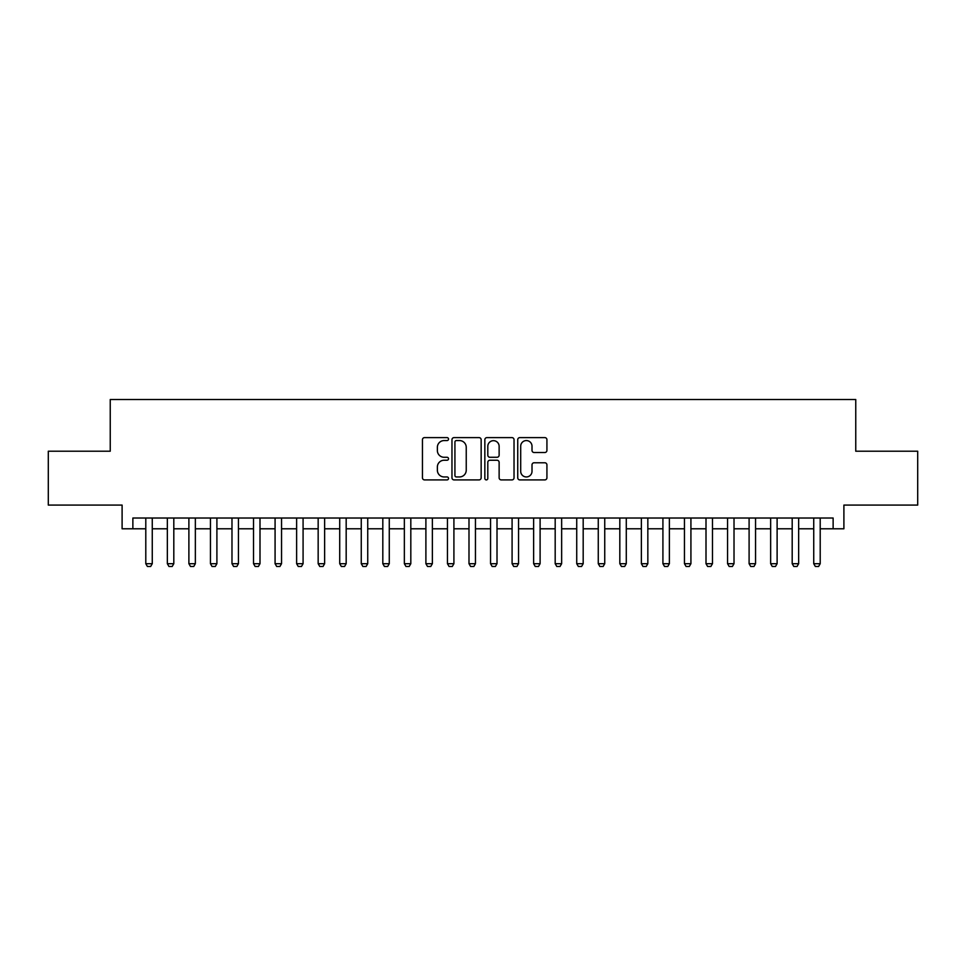 <?xml version="1.0" encoding="UTF-8"?>
<svg xmlns="http://www.w3.org/2000/svg" width="966" height="966" viewBox="0 0 966 966"><rect width="100%" height="100%" fill="white"/><g stroke="black" fill="none" stroke-linecap="round" stroke-linejoin="round"><path stroke-width="1.45" d="M448.526 439.095A1.485 1.485 0 0 0 447.041 437.61L424.569 437.61A2.113 2.113 0 0 0 422.456 439.723L422.456 477.796A2.113 2.113 0 0 0 424.569 479.909L447.041 479.909A1.485 1.485 0 0 0 448.526 478.424A1.485 1.485 0 0 0 447.041 476.95L444.143 476.95A6.762 6.762 0 0 1 437.369 470.176L437.369 467.013A6.762 6.762 0 0 1 444.143 460.239L447.041 460.239A1.485 1.485 0 0 0 448.526 458.765A1.485 1.485 0 0 0 447.041 457.28L444.143 457.28A6.762 6.762 0 0 1 437.369 450.506L437.369 447.343A6.762 6.762 0 0 1 444.143 440.568L447.041 440.568A1.485 1.485 0 0 0 448.526 439.095M544.812 452.523A2.113 2.113 0 0 0 546.925 450.41L546.925 439.723A2.113 2.113 0 0 0 544.812 437.61L519.853 437.61A2.113 2.113 0 0 0 517.74 439.723L517.74 477.796A2.113 2.113 0 0 0 519.853 479.909L544.812 479.909A2.113 2.113 0 0 0 546.925 477.796L546.925 464.887A2.113 2.113 0 0 0 544.812 462.774L534.126 462.774A2.113 2.113 0 0 0 532.012 464.887L532.012 471.287A5.663 5.663 0 0 1 526.361 476.95A5.663 5.663 0 0 1 520.698 471.287L520.698 446.232A5.663 5.663 0 0 1 526.361 440.568A5.663 5.663 0 0 1 532.012 446.232L532.012 450.41A2.113 2.113 0 0 0 534.126 452.523L544.812 452.523M132.873 528.788L132.873 518.018L833.127 518.018L833.127 528.788L843.898 528.788L843.898 505.085L917.7 505.085L917.7 451.219L855.755 451.219L855.755 399.513L110.245 399.513L110.245 451.219L48.3 451.219L48.3 505.085L122.102 505.085L122.102 528.788L145.794 528.788M481.153 439.723A2.113 2.113 0 0 0 479.039 437.61L454.08 437.61A2.113 2.113 0 0 0 451.967 439.723L451.967 477.796A2.113 2.113 0 0 0 454.08 479.909L479.039 479.909A2.113 2.113 0 0 0 481.153 477.796L481.153 439.723M486.961 437.61L511.92 437.61A2.113 2.113 0 0 1 514.033 439.723L514.033 477.796A2.113 2.113 0 0 1 511.92 479.909L501.245 479.909A2.113 2.113 0 0 1 499.132 477.796L499.132 462.352A2.113 2.113 0 0 0 497.007 460.239L489.931 460.239A2.113 2.113 0 0 0 487.806 462.352L487.806 478.424A1.485 1.485 0 0 1 486.333 479.909A1.485 1.485 0 0 1 484.847 478.424L484.847 439.723A2.113 2.113 0 0 1 486.961 437.61M152.266 528.788L167.347 528.788M173.808 528.788L188.889 528.788M195.349 528.788L210.443 528.788M216.903 528.788L231.985 528.788M238.445 528.788L253.527 528.788M259.999 528.788L275.081 528.788M281.541 528.788L296.622 528.788M303.082 528.788L318.164 528.788M324.636 528.788L339.718 528.788M346.178 528.788L361.26 528.788M367.732 528.788L382.814 528.788M389.274 528.788L404.356 528.788M410.816 528.788L425.897 528.788M432.37 528.788L447.451 528.788M453.911 528.788L468.993 528.788M475.453 528.788L490.547 528.788M497.007 528.788L512.089 528.788M518.549 528.788L533.63 528.788M540.103 528.788L555.184 528.788M561.644 528.788L576.726 528.788M583.186 528.788L598.268 528.788M604.74 528.788L619.822 528.788M626.282 528.788L641.364 528.788M647.836 528.788L662.918 528.788M669.378 528.788L684.459 528.788M690.919 528.788L706.001 528.788M712.473 528.788L727.555 528.788M734.015 528.788L749.097 528.788M755.557 528.788L770.651 528.788M777.111 528.788L792.192 528.788M798.653 528.788L813.734 528.788M820.206 528.788L833.127 528.788M456.399 440.568A1.485 1.485 0 0 0 454.926 442.054L454.926 475.465A1.485 1.485 0 0 0 456.399 476.95L459.466 476.95A6.762 6.762 0 0 0 466.24 470.176L466.24 447.343A6.762 6.762 0 0 0 459.466 440.568L456.399 440.568M499.132 446.34A5.663 5.663 0 0 0 493.469 440.677A5.663 5.663 0 0 0 487.806 446.34L487.806 455.167A2.113 2.113 0 0 0 489.931 457.28L497.007 457.28A2.113 2.113 0 0 0 499.132 455.167L499.132 446.34M152.266 518.018L152.266 563.697L150.648 566.487L147.412 566.487L145.794 563.697L145.794 518.018M145.794 563.697L152.266 563.697M173.808 518.018L173.808 563.697L172.19 566.487L168.965 566.487L167.347 563.697L167.347 518.018M167.347 563.697L173.808 563.697M195.349 518.018L195.349 563.697L193.743 566.487L190.507 566.487L188.889 563.697L188.889 518.018M188.889 563.697L195.349 563.697M216.903 518.018L216.903 563.697L215.285 566.487L212.049 566.487L210.443 563.697L210.443 518.018M210.443 563.697L216.903 563.697M238.445 518.018L238.445 563.697L236.827 566.487L233.603 566.487L231.985 563.697L231.985 518.018M231.985 563.697L238.445 563.697M259.999 518.018L259.999 563.697L258.381 566.487L255.145 566.487L253.527 563.697L253.527 518.018M253.527 563.697L259.999 563.697M281.541 518.018L281.541 563.697L279.923 566.487L276.687 566.487L275.081 563.697L275.081 518.018M275.081 563.697L281.541 563.697M303.082 518.018L303.082 563.697L301.477 566.487L298.24 566.487L296.622 563.697L296.622 518.018M296.622 563.697L303.082 563.697M324.636 518.018L324.636 563.697L323.018 566.487L319.782 566.487L318.164 563.697L318.164 518.018M318.164 563.697L324.636 563.697M346.178 518.018L346.178 563.697L344.56 566.487L341.336 566.487L339.718 563.697L339.718 518.018M339.718 563.697L346.178 563.697M367.732 518.018L367.732 563.697L366.114 566.487L362.878 566.487L361.26 563.697L361.26 518.018M361.26 563.697L367.732 563.697M389.274 518.018L389.274 563.697L387.656 566.487L384.42 566.487L382.814 563.697L382.814 518.018M382.814 563.697L389.274 563.697M410.816 518.018L410.816 563.697L409.198 566.487L405.974 566.487L404.356 563.697L404.356 518.018M404.356 563.697L410.816 563.697M432.37 518.018L432.37 563.697L430.751 566.487L427.515 566.487L425.897 563.697L425.897 518.018M425.897 563.697L432.37 563.697M453.911 518.018L453.911 563.697L452.293 566.487L449.069 566.487L447.451 563.697L447.451 518.018M447.451 563.697L453.911 563.697M475.453 518.018L475.453 563.697L473.847 566.487L470.611 566.487L468.993 563.697L468.993 518.018M468.993 563.697L475.453 563.697M497.007 518.018L497.007 563.697L495.389 566.487L492.153 566.487L490.547 563.697L490.547 518.018M490.547 563.697L497.007 563.697M518.549 518.018L518.549 563.697L516.931 566.487L513.707 566.487L512.089 563.697L512.089 518.018M512.089 563.697L518.549 563.697M540.103 518.018L540.103 563.697L538.485 566.487L535.249 566.487L533.63 563.697L533.63 518.018M533.63 563.697L540.103 563.697M561.644 518.018L561.644 563.697L560.026 566.487L556.802 566.487L555.184 563.697L555.184 518.018M555.184 563.697L561.644 563.697M583.186 518.018L583.186 563.697L581.58 566.487L578.344 566.487L576.726 563.697L576.726 518.018M576.726 563.697L583.186 563.697M604.74 518.018L604.74 563.697L603.122 566.487L599.886 566.487L598.268 563.697L598.268 518.018M598.268 563.697L604.74 563.697M626.282 518.018L626.282 563.697L624.664 566.487L621.44 566.487L619.822 563.697L619.822 518.018M619.822 563.697L626.282 563.697M647.836 518.018L647.836 563.697L646.218 566.487L642.982 566.487L641.364 563.697L641.364 518.018M641.364 563.697L647.836 563.697M669.378 518.018L669.378 563.697L667.76 566.487L664.523 566.487L662.918 563.697L662.918 518.018M662.918 563.697L669.378 563.697M690.919 518.018L690.919 563.697L689.313 566.487L686.077 566.487L684.459 563.697L684.459 518.018M684.459 563.697L690.919 563.697M712.473 518.018L712.473 563.697L710.855 566.487L707.619 566.487L706.001 563.697L706.001 518.018M706.001 563.697L712.473 563.697M734.015 518.018L734.015 563.697L732.397 566.487L729.173 566.487L727.555 563.697L727.555 518.018M727.555 563.697L734.015 563.697M755.557 518.018L755.557 563.697L753.951 566.487L750.715 566.487L749.097 563.697L749.097 518.018M749.097 563.697L755.557 563.697M777.111 518.018L777.111 563.697L775.493 566.487L772.257 566.487L770.651 563.697L770.651 518.018M770.651 563.697L777.111 563.697M798.653 518.018L798.653 563.697L797.035 566.487L793.81 566.487L792.192 563.697L792.192 518.018M792.192 563.697L798.653 563.697M820.206 518.018L820.206 563.697L818.588 566.487L815.352 566.487L813.734 563.697L813.734 518.018M813.734 563.697L820.206 563.697"/></g></svg>
